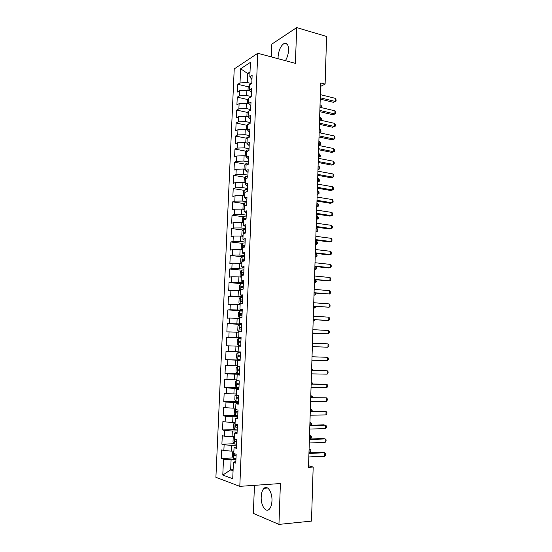 <?xml version="1.0" encoding="UTF-8"?>
<svg xmlns="http://www.w3.org/2000/svg" width="552" height="552" viewBox="0 0 552 552"><rect width="100%" height="100%" fill="white"/><g stroke="black" fill="none" stroke-linecap="round" stroke-linejoin="round"><path stroke-width="0.83" d="M271.97 500.885C272.433 492.439 267.568 484.849 264.097 488.278C262.379 489.907 261.413 492.736 261.2 496.759C260.703 505.039 265.519 512.911 269.121 509.365C270.804 507.723 271.757 504.894 271.97 500.885M285.405 60.672C287.281 57.622 288.337 54.124 288.565 50.177C288.51 44.864 287.068 42.601 284.239 43.387C280.768 45.65 278.712 50.108 278.084 56.746L278.118 58.719M254.458 485.339L253.354 513.394L278.939 524.4L311.494 521.095L313.177 467.047L308.554 465.757M234.227 68.917L215.901 477.321L239.803 486.353L257.75 53.275L234.227 68.917M257.75 53.275L295.41 63.349L296.686 27.6L271.832 44.119L271.329 56.904M249.925 74.065L247.634 73.492L240.631 68.772L240.01 82.938L237.822 84.297L237.477 92.011L239.672 90.687L239.444 95.869L237.25 97.159L236.911 104.901L239.106 103.652L238.871 108.847L236.677 110.069L236.339 117.845L238.533 116.658L238.298 121.875L236.104 123.034L235.759 130.838L237.96 129.72L237.726 134.957L235.531 136.047L235.186 143.879L237.381 142.83L237.153 148.088L234.952 149.109L234.607 156.968L236.801 155.995L236.573 161.274L234.372 162.219L234.02 170.113L236.221 169.209L235.987 174.508L233.793 175.384L233.441 183.312L235.642 182.477L235.407 187.797L233.206 188.605L232.854 196.553L235.055 195.794L234.821 201.135L232.62 201.866L232.268 209.857L234.469 209.167L234.234 214.528L232.026 215.19L231.674 223.208L233.875 222.587L233.641 227.976L231.44 228.562L231.081 236.608L233.289 236.07L233.047 241.472L230.846 241.983L230.488 250.063L232.696 249.601L232.454 255.024L230.246 255.466L229.887 263.573L232.095 263.18L231.854 268.631L229.653 268.996L229.287 277.138L231.495 276.821L231.253 282.293L229.045 282.583L228.687 290.759L230.895 290.511L230.653 296.003L228.445 296.217L228.079 304.428L230.294 304.262L230.053 309.775L227.838 309.913L227.472 318.152L229.687 318.062L229.446 323.603L227.231 323.658L226.865 331.931L229.08 331.924L228.832 337.479L226.624 337.458L226.251 345.766L228.466 345.835L228.224 351.417L226.01 351.32L225.637 359.656L227.852 359.807L227.603 365.41L225.395 365.231L225.023 373.607L227.238 373.835L226.989 379.459L224.774 379.196L224.402 387.607L226.617 387.918L226.368 393.562L224.153 393.224L223.781 401.67L225.996 402.056L225.747 407.728L223.532 407.307L223.153 415.78L225.375 416.249L225.126 421.949L222.904 421.445L222.532 429.953L224.747 430.505L224.498 436.225L222.277 435.638L221.897 444.187L224.119 444.822L223.864 450.563L221.649 449.894L221.269 458.477L233.392 457.905M240.631 68.772L250.422 62.362L249.808 76.859L251.953 79.591M233.11 469.752L230.653 469.89L222.787 475.072L232.73 478.701L233.42 462.403L235.787 463.169L236.159 454.261L233.8 453.551L234.048 447.658L236.408 448.334L236.787 439.461L234.427 438.84L234.676 432.975L237.036 433.561L237.408 424.729L235.048 424.191L235.297 418.354L237.657 418.851L238.022 410.053L235.669 409.605L235.911 403.788L238.271 404.202L238.643 395.439L236.284 395.08L236.532 389.284L238.885 389.615L239.251 380.887L236.898 380.611L237.146 374.842L239.499 375.084L239.865 366.397L237.512 366.211L237.753 360.463L240.106 360.615L240.472 351.969L238.119 351.859L238.36 346.138L240.713 346.207L241.079 337.596L238.726 337.576L238.968 331.876L241.321 331.862L241.679 323.286L239.333 323.341L239.575 317.669L241.921 317.572L242.28 309.03L239.934 309.175L240.175 303.517L242.521 303.345L242.88 294.837L240.534 295.058L240.775 289.434L243.121 289.172L243.473 280.699L241.127 281.002L241.369 275.4L243.715 275.062L244.067 266.623L241.728 267.009L241.962 261.42L244.308 261.006L244.66 252.602L242.314 253.064L242.556 247.503L244.895 247.006L245.247 238.636L242.908 239.182L243.142 233.641L245.481 233.068L245.833 224.733L243.494 225.354L243.729 219.834L246.068 219.185L246.42 210.878L244.081 211.582L244.315 206.089L246.654 205.358L246.999 197.085L244.66 197.864L244.895 192.393L247.234 191.585L247.579 183.347L245.247 184.202L245.474 178.751L247.813 177.868L248.158 169.664L245.819 170.596L246.054 165.165L248.386 164.206L248.731 156.037L246.399 157.044L246.627 151.641L248.959 150.606L249.304 142.464L246.972 143.548L247.199 138.159L249.532 137.055L249.87 128.947L247.544 130.1L247.772 124.738L250.097 123.558L250.442 115.485L248.11 116.713L248.338 111.373L250.67 110.117L251.008 102.072L248.676 103.376L248.904 98.056L251.229 96.724L251.567 88.72L249.242 90.093L249.469 84.794L251.795 83.393L252.126 75.417L249.808 76.859M222.787 475.072L223.491 459.195L221.269 458.477M320.622 86.388L325.107 84.097L320.733 82.972L308.506 467.316L313.177 467.047M233.91 451.012L231.46 451.115L231.702 445.354L236.546 445.174M223.864 450.563L231.46 451.115M224.119 444.822L231.702 445.354M233.42 462.403L235.863 461.32M234.517 436.66L232.075 436.736L232.316 431.002L237.146 430.877M224.498 436.225L232.075 436.736M224.747 430.505L232.316 431.002M234.048 447.658L236.477 446.727M235.124 422.37L232.689 422.418L232.93 416.712L237.746 416.636M225.126 421.949L232.689 422.418M225.375 416.249L232.93 416.712M234.676 432.975L237.091 432.195M235.732 408.142L233.296 408.163L233.544 402.47L238.347 402.449M225.747 407.728L233.296 408.163M225.996 402.056L233.544 402.47M235.297 418.354L237.698 417.726M236.332 393.962L233.903 393.962L234.151 388.297L238.94 388.325M226.368 393.562L233.903 393.962M226.617 387.918L234.151 388.297M235.911 403.788L238.312 403.312M236.932 379.845L234.51 379.817L234.752 374.173L239.533 374.256M226.989 379.459L234.51 379.817M227.238 373.835L234.752 374.173M236.532 389.284L238.912 388.96M237.526 365.783L235.117 365.728L235.359 360.111L240.127 360.242M227.603 365.41L235.117 365.728M227.852 359.807L235.359 360.111M237.146 374.842L239.52 374.663M238.126 351.783L235.718 351.7L235.952 346.104L238.36 346.194M228.224 351.417L235.718 351.7M228.466 345.835L235.952 346.104M237.753 360.463L240.113 360.428M241.065 337.941L236.311 337.727L236.553 332.152L238.954 332.269M228.832 337.479L236.311 337.727M229.08 331.924L236.553 332.152M241.652 324.072L236.911 323.81L237.146 318.262L239.54 318.4M229.446 323.603L236.911 323.81M229.687 318.062L237.146 318.262M238.726 337.576L241.072 337.769M242.231 310.265L237.505 309.948L237.739 304.421L240.127 304.587M230.053 309.775L237.505 309.948M230.294 304.262L237.739 304.421M239.333 323.341L241.666 323.686M242.811 296.507L238.098 296.141L238.333 290.635L240.713 290.828M230.653 296.003L238.098 296.141M230.895 290.511L238.333 290.635M239.934 309.175L242.259 309.658M243.391 282.803L238.685 282.396L238.919 276.911L241.293 277.125M231.253 282.293L238.685 282.396M231.495 276.821L238.919 276.911M240.534 295.058L242.845 295.686M243.963 269.155L239.271 268.7L239.506 263.235L241.873 263.476M231.854 268.631L239.271 268.7M232.095 263.18L239.506 263.235M241.127 281.002L243.432 281.768M244.536 255.562L239.858 255.058L240.085 249.614L242.452 249.883M232.454 255.024L239.858 255.058M232.696 249.601L240.085 249.614M241.728 267.009L244.018 267.913M245.109 242.024L240.437 241.472L240.672 236.049L243.025 236.339L241.824 235.325L241.997 231.309L243.287 229.694L243.004 236.332M233.047 241.472L240.437 241.472M233.289 236.07L240.672 236.049M242.314 253.064L244.598 254.106M245.674 228.542L241.017 227.935L241.252 222.539L243.605 222.856M233.641 227.976L241.017 227.935M233.875 222.587L241.252 222.539M242.908 239.182L245.178 240.362M246.24 215.107L241.597 214.459L241.824 209.077L244.17 209.415L244.419 202.991L243.128 204.682L242.963 208.663L243.88 209.374M234.234 214.528L241.597 214.459M234.469 209.167L241.824 209.077M243.494 225.354L245.757 226.665M246.806 201.728L242.169 201.031L242.397 195.677L244.743 196.036M234.821 201.135L242.169 201.031M235.055 195.794L242.397 195.677M244.081 211.582L246.33 213.031M247.365 188.398L242.742 187.659L242.97 182.319L245.309 182.705L245.55 176.502L244.26 178.255L244.087 182.208L244.646 182.602M235.407 187.797L242.742 187.659M235.642 182.477L242.97 182.319M244.66 197.864L246.903 199.445M247.924 175.129L243.315 174.335L243.542 169.022L245.868 169.429M235.987 174.508L243.315 174.335M236.221 169.209L243.542 169.022M245.247 184.202L247.468 185.92M248.483 161.902L243.88 161.067L244.108 155.774L246.433 156.209M236.573 161.274L243.88 161.067M236.801 155.995L244.108 155.774M245.819 170.596L248.041 172.445M249.042 148.73L244.446 147.853L244.674 142.582L246.992 143.03L247.22 137.144L245.937 139L245.771 142.795M237.153 148.088L244.446 147.853M237.381 142.83L244.674 142.582M246.399 157.044L248.607 159.017M249.594 135.613L245.012 134.688L245.24 129.437L247.551 129.913M237.726 134.957L245.012 134.688M237.96 129.72L245.24 129.437M246.972 143.548L249.166 145.652M250.146 122.544L245.571 121.571L245.799 116.341L248.262 116.872M238.298 121.875L245.571 121.571M238.533 116.658L245.799 116.341M247.544 130.1L249.732 132.335M250.691 109.524L246.13 108.509L246.358 103.3L249.166 103.935M238.871 108.847L246.13 108.509M239.106 103.652L246.358 103.3M248.11 116.713L250.291 119.073M251.236 96.552L246.689 95.496L246.91 90.307L250.028 91.045M239.444 95.869L246.689 95.496M239.672 90.687L246.91 90.307M248.676 103.376L250.843 105.86M251.498 83.566L247.248 82.538L247.634 73.492L250.008 71.988M240.01 82.938L247.248 82.538M249.242 90.093L251.401 92.701M296.686 27.6L326.591 36.466L325.107 84.097M278.939 524.4L280.402 483.538L239.803 486.353M235.939 459.533L231.088 459.768L230.653 469.89L233.068 470.725M223.491 459.195L231.088 459.768M237.822 84.297L248.469 86.85M237.25 97.159L247.972 99.622M236.677 110.069L247.468 112.442M236.104 123.034L246.972 125.311M235.531 136.047L246.468 138.228M234.952 149.109L245.971 151.193M234.372 162.219L245.474 164.213M233.793 175.384L244.978 177.275M233.206 188.605L244.481 190.392M232.62 201.866L243.984 203.557M232.026 215.19L243.494 216.777M231.44 228.562L243.004 230.046M230.846 241.983L242.521 243.363M230.246 255.466L242.038 256.728M229.653 268.996L241.555 270.149L240.272 271.653L240.099 275.71L241.307 276.883M229.045 282.583L241.445 283.652M228.445 296.217L242.673 297.307M227.838 309.913L242.204 310.859M227.231 323.658L241.631 324.452M226.624 337.458L241.058 338.107M225.637 359.656L240.134 360.063M225.023 373.607L239.547 373.856M224.402 387.607L238.968 387.704M223.781 401.67L238.091 401.608M223.153 415.78L235.794 415.594M222.532 429.953L234.772 429.642M221.897 444.187L234.082 443.746M320.222 99.105L333.373 102.313L335.216 101.451L320.263 97.794M335.312 98.339L336.099 99.871L336.065 101.113L335.216 101.451L335.312 98.339L320.36 94.64M336.065 101.113L333.373 102.313M249.442 85.346L248.138 87.368L248 90.562M320.871 107.495L320.947 105.108L320.036 104.894M320.947 105.108L321.747 106.584L321.706 107.688M319.822 111.69L333.001 114.768L334.85 113.953L319.856 110.441M334.94 110.828L335.733 112.332L335.699 113.581L334.85 113.953L334.94 110.828L319.96 107.274M335.699 113.581L333.001 114.768M319.415 124.324L332.628 127.27L334.477 126.505L319.456 123.137M334.567 123.358L335.361 124.849L335.326 126.097L334.477 126.505L334.567 123.358L319.56 119.963M248.897 98.208L247.593 100.202L247.448 103.548M320.47 120.17L320.56 117.252L319.649 117.038M321.326 119.915L320.657 120.212L321.326 119.915L321.361 118.701L320.56 117.252M246.889 116.575L247.041 113.084L248.359 111.111L249.394 110.8M319.166 132.287L320.077 132.487L320.174 129.437L319.263 129.237M319.435 132.756L320.94 132.087L320.974 130.865L320.174 129.437M319.015 137.006L332.256 139.815L334.105 139.097L319.049 135.882M334.195 135.944L334.995 137.407L334.96 138.662L334.105 139.097L334.195 135.944L319.153 132.694M318.607 149.737L331.883 152.414L333.732 151.738L318.642 148.681M333.822 148.571L334.622 150.013L334.588 151.276L333.732 151.738L333.822 148.571L318.745 145.473M246.33 129.658L246.489 126.022L247.807 124.083L249.849 123.682M318.773 144.541L319.691 144.727L319.787 141.664L318.87 141.471M318.759 145.093L320.553 144.293L320.595 143.071L319.787 141.664M247.22 137.144L249.545 136.724M318.387 156.837L319.304 157.016L319.401 153.939L318.483 153.753M318.366 157.355L320.167 156.554L320.208 155.326L319.401 153.939M318.2 162.509L331.504 165.055L333.353 164.427L318.235 161.522M333.449 161.246L334.25 162.661L334.215 163.93L333.353 164.427L333.449 161.246L318.338 158.307M245.26 155.988L245.378 152.035L246.696 150.165L248.993 149.82M317.993 169.174L318.911 169.347L319.008 166.255L318.09 166.083M317.973 169.664L319.78 168.85L319.815 167.622L319.008 166.255M317.793 175.336L331.124 177.744L332.98 177.164L317.828 174.411M333.07 173.977L333.877 175.363L333.843 176.633L332.98 177.164L333.07 173.977L317.924 171.182M244.978 169.278L244.819 165.117L246.144 163.282L248.441 162.964M317.6 181.56L318.518 181.718L318.621 178.62L317.697 178.455M317.579 182.015L319.387 181.194L319.429 179.959L318.621 178.62M317.386 188.211L330.745 190.488L332.601 189.95L317.414 187.349M332.697 186.748L333.505 188.115L333.463 189.391L332.601 189.95L332.697 186.748L317.517 184.113M316.972 201.135L330.365 203.274L332.221 202.784L317 200.341M332.318 199.569L333.125 200.907L333.084 202.191L332.221 202.784L332.318 199.569L317.103 197.092M316.558 214.107L329.979 216.108L331.842 215.666L316.586 213.382M331.938 212.437L332.746 213.755L332.711 215.038L331.842 215.666L331.938 212.437L316.689 210.119M316.144 227.134L329.592 228.99L331.455 228.597L316.165 226.472M331.552 225.354L332.366 226.644L332.332 227.941L331.455 228.597L331.552 225.354L316.275 223.194M315.73 240.203L329.213 241.921L331.076 241.576L315.751 239.616M331.172 238.326L331.987 239.589L331.945 240.886L331.076 241.576L331.172 238.326L315.854 236.325M315.316 253.327L328.82 254.907L330.689 254.603L315.33 252.802M330.786 251.339L331.6 252.581L331.566 253.885L330.689 254.603L330.786 251.339L315.433 249.504M314.895 266.499L328.433 267.934L330.303 267.685L314.909 266.05M330.4 264.408L331.221 265.622L331.179 266.926L330.303 267.685L330.4 264.408L315.013 262.731M314.474 279.726L329.917 280.816L314.488 279.34M330.013 277.525L330.834 278.712L330.793 280.023L329.917 280.816L330.013 277.525L314.592 276.014M314.053 293.002L329.523 293.995L314.06 292.684M329.62 290.697L330.448 291.856L330.406 293.174L329.523 293.995L329.62 290.697L314.171 289.345M245.55 176.502L247.882 176.164M317.2 193.987L318.124 194.138L318.228 191.033L317.303 190.875M317.186 194.414L319.001 193.586L319.035 192.344L318.228 191.033M244.281 195.967L243.529 195.408L243.694 191.44L245.019 189.674L247.324 189.412M246.075 191.986L245.185 192.296M316.807 206.462L317.731 206.607L317.828 203.488L316.903 203.343M316.793 206.855L318.607 206.027L318.642 204.778L317.828 203.488M244.419 202.991L246.765 202.715M246.654 205.247L244.874 205.372L244.439 206.048M316.406 218.985L317.338 219.116L317.434 215.984L316.503 215.853M316.393 219.344L318.214 218.509L318.249 217.253L317.434 215.984M243.453 222.835L242.397 221.966L242.563 217.971L243.887 216.274L246.199 216.067M246.095 218.613L244.301 218.723L243.86 219.799M316.006 231.55L316.938 231.674L317.034 228.535L316.11 228.404M315.999 231.874L317.814 231.033L317.855 229.777L317.034 228.535M243.287 229.694L245.633 229.473M245.53 232.026L243.722 232.13L243.425 233.572M315.606 244.163L316.537 244.281L316.641 241.127L315.703 241.01M315.599 244.46L317.421 243.605L317.462 242.349L316.641 241.127M242.714 243.121L242.431 249.787L241.252 248.731L241.424 244.708L242.749 243.08L245.067 242.935M243.197 247.172L244.384 247.117L244.812 245.778L243.135 245.585L243.197 247.172M244.964 245.495L243.135 245.585M315.199 256.825L316.137 256.935L316.241 253.768L315.302 253.658M315.192 257.087L317.02 256.231L317.062 254.962L316.241 253.768M242.142 256.604L241.859 263.297L240.679 262.2L240.851 258.15L242.176 256.563L244.501 256.445M244.391 259.019L242.549 259.095L242.625 260.682L244.322 260.647M243.839 260.641L244.225 259.274L242.549 259.095M314.799 269.535L315.737 269.631L315.834 266.602M314.792 269.762L316.62 268.893L316.662 267.623L315.944 266.609M241.286 276.862L241.569 270.142L243.929 270.011M243.818 272.598L241.962 272.66L242.052 274.254L243.749 274.227M243.301 274.227L243.639 272.819L241.962 272.66M314.392 282.293L315.33 282.376L315.413 279.816M314.385 282.479L316.22 281.61L315.916 279.864M240.989 283.728L240.707 290.476L239.52 289.282L239.692 285.205L241.024 283.693L243.356 283.631M243.246 286.226L241.376 286.274L241.472 287.875L243.177 287.868M242.763 287.861L243.052 286.419L241.376 286.274M313.984 295.092L314.923 295.175L314.992 293.077M313.978 295.251L315.82 294.368L315.854 293.153M313.626 306.325L329.137 307.222L313.633 306.084M329.233 303.91L330.061 305.049L330.02 306.367L329.137 307.222L329.233 303.91L313.743 302.731M240.41 297.369L240.127 304.145L238.94 302.903L239.113 298.811L240.444 297.335L242.776 297.307M242.666 299.908L240.789 299.95L240.893 301.551L242.597 301.558M242.231 301.551L242.459 300.074L240.789 299.95M313.577 307.947L314.516 308.016L314.571 306.394M313.57 308.064L314.516 308.016L315.413 307.181L315.433 306.457M313.205 319.705L328.744 320.505L313.205 319.532M328.84 317.179L329.668 318.29L329.627 319.615L328.744 320.505L328.84 317.179L313.315 316.165M239.83 311.066L239.54 317.869L238.354 316.579L238.533 312.473L239.865 311.031L242.197 311.038M242.087 313.646L240.196 313.674L240.313 315.275L242.017 315.302M241.707 315.295L241.866 313.777L240.196 313.674M313.163 320.843L314.109 320.905L314.143 319.767M313.163 320.926L314.109 320.905L315.013 319.815M312.777 333.132L328.343 333.843L312.777 333.035M328.447 330.503L329.275 331.579L329.24 332.911L328.343 333.843L328.447 330.503L312.887 329.654M241.617 324.817L239.278 324.783L237.946 326.191L237.767 330.317L238.988 331.683L241.327 331.731M238.988 331.683L241.321 331.773M241.507 327.446L239.602 327.453L239.727 329.061L241.438 329.102M241.203 329.095L241.272 327.543L239.602 327.453M312.756 333.794L313.702 333.843L313.722 333.18M312.749 333.843L313.702 333.843L314.329 333.215M312.342 346.615L327.95 347.222L312.349 346.594M328.054 343.875L328.882 344.924L328.847 346.263L327.95 347.222L328.054 343.875L312.453 343.199M241.031 338.659L238.692 338.597L237.36 339.956L237.181 344.103L238.395 345.517L240.741 345.6M238.395 345.517L240.741 345.607M239.209 341.239L240.92 341.308L239.002 341.288L239.14 342.902L240.851 342.958M240.741 342.958L240.679 341.357L239.002 341.288M312.018 356.792L327.653 357.296L327.557 360.663L311.914 360.201M312.025 356.764L327.653 357.296L328.488 358.324L328.454 359.662L327.557 360.663M238.105 352.459L240.451 352.549L238.105 352.459L236.767 353.784L236.594 357.944L237.808 359.407L240.154 359.518M240.334 355.198L238.402 355.177L238.554 356.799L240.265 356.868M238.554 356.799L240.265 356.847L240.079 355.233L238.402 355.177M311.59 370.44L327.253 370.772L327.157 374.152L311.48 373.863M311.59 370.337L327.253 370.772L328.095 371.772L328.054 373.117L327.157 374.152M239.865 366.459L237.512 366.376L236.18 367.666L236.001 371.841L237.215 373.359L239.568 373.497M237.512 366.376L239.858 366.5M239.747 369.157L237.802 369.122L237.96 370.751L239.678 370.841M237.96 370.751L239.678 370.785L239.478 369.157L237.802 369.122M312.542 370.357L312.563 369.667L311.611 369.647M313.177 370.371L312.563 369.667L311.611 369.598M311.149 384.144L326.853 384.302L326.756 387.69L311.045 387.58M311.155 383.964L326.853 384.302L327.695 385.268L327.66 386.621L326.756 387.69M236.911 380.362L235.58 381.598L235.4 385.793L236.622 387.359L238.975 387.532M239.161 383.178L237.201 383.122L237.367 384.758L239.085 384.861M312.115 383.978L312.149 382.791L311.197 382.777M311.197 382.688L312.149 382.791L312.991 383.985M310.714 397.902L326.453 397.882L326.356 401.283L310.603 401.345M310.721 397.647L326.453 397.882L327.295 398.82L327.26 400.179L326.356 401.283M236.311 394.39L234.986 395.591L234.807 399.8L236.021 401.421L238.381 401.621M238.567 397.247L236.594 397.185L236.767 398.82L238.492 398.944M311.68 397.647L311.735 395.957L310.776 395.957M310.776 395.832L311.735 395.957L312.584 396.874L312.556 397.647M310.272 411.709L326.053 411.516L325.949 414.931L310.162 415.173M310.286 411.385L326.053 411.516L326.894 412.427L326.86 413.793L325.949 414.931M235.711 408.48L234.386 409.639L234.207 413.862L235.421 415.532L237.781 415.773M237.967 411.378L235.987 411.295L236.173 412.944L237.898 413.082M311.245 411.371L311.314 409.177L310.355 409.191M310.362 409.025L311.314 409.177L312.17 410.074L312.128 411.364M309.831 425.578L325.645 425.199L325.542 428.628L309.72 429.049M309.844 425.171L323.755 424.847L325.645 425.199L326.494 426.089L326.453 427.455L325.542 428.628M235.111 422.625L233.786 423.743L233.599 427.986L234.821 429.711L237.187 429.98M237.374 425.571L235.38 425.468L235.573 427.117L237.298 427.276M310.81 425.15L310.893 422.452L309.934 422.466M309.941 422.273L311.749 423.315L311.3 425.137M309.389 439.495L325.238 438.943L325.135 442.387L309.279 442.987M309.403 439.019L323.341 438.536L325.238 438.943L326.094 439.799L326.053 441.172L325.135 442.387M234.186 443.891L234.483 436.846L233.179 437.902L232.999 442.166L234.214 443.939L236.58 444.243M236.773 439.813L234.766 439.696L234.966 441.352L236.698 441.531M310.369 438.985L310.472 435.769L309.506 435.804M309.513 435.562L311.328 436.604L311.287 437.943L310.465 438.978M308.947 453.475L324.831 452.737L324.728 456.193L308.837 456.973M308.961 452.916L322.934 452.274L324.831 452.737L325.687 453.565L325.645 454.945L324.728 456.193M233.903 451.081L232.571 452.122L232.392 456.401L233.606 458.229L235.98 458.567M235.518 454.068L234.151 453.986L234.358 455.648L236.097 455.842M308.975 452.536L309.941 452.495L310.045 449.142L309.079 449.183M309.092 448.907L310.907 449.949L310.866 451.288L309.941 452.495M249.421 85.381L249.187 90.845M248.869 98.249L248.635 103.817M248.324 111.166L248.083 116.838M247.772 124.131L247.531 129.906M246.661 150.213L246.413 156.202M246.109 163.33L245.847 169.429M244.984 189.722L244.715 196.036M246.13 205.517L244.971 205.351M243.853 216.315L243.577 222.849M246.082 218.923L244.405 218.695M245.516 232.309L243.839 232.095M244.95 245.75L243.266 245.55M244.384 259.24L242.694 259.06M243.811 272.785L242.121 272.619M243.239 286.378L241.541 286.233M242.659 300.033L240.962 299.902M242.087 313.736L240.382 313.626M239.244 324.824L238.954 331.648M241.507 327.495L239.796 327.405M238.657 338.631L238.367 345.483M238.071 352.493L237.774 359.373M237.477 366.411L237.187 373.318M236.884 380.383L236.587 387.318M239.092 384.772L237.367 384.758M236.29 394.411L235.994 401.38M238.498 398.82L236.767 398.82M235.69 408.501L235.393 415.49M237.905 412.917L236.173 412.944M235.09 422.646L234.793 429.663M237.305 427.075L235.573 427.117M236.704 441.296L234.966 441.352M233.882 451.101L233.579 458.181M236.104 455.566L234.358 455.648M267.658 488.016L264.097 488.278M287.309 44.25L284.239 43.387M246.047 205.544L244.874 205.372M245.971 218.951L244.301 218.723M245.392 232.337L243.722 232.13M238.395 383.136L237.201 383.122M237.457 397.185L236.594 397.185M236.684 411.288L235.987 411.295M235.98 425.454L235.38 425.468M235.304 439.682L234.766 439.696M234.641 453.965L234.151 453.986"/></g></svg>
